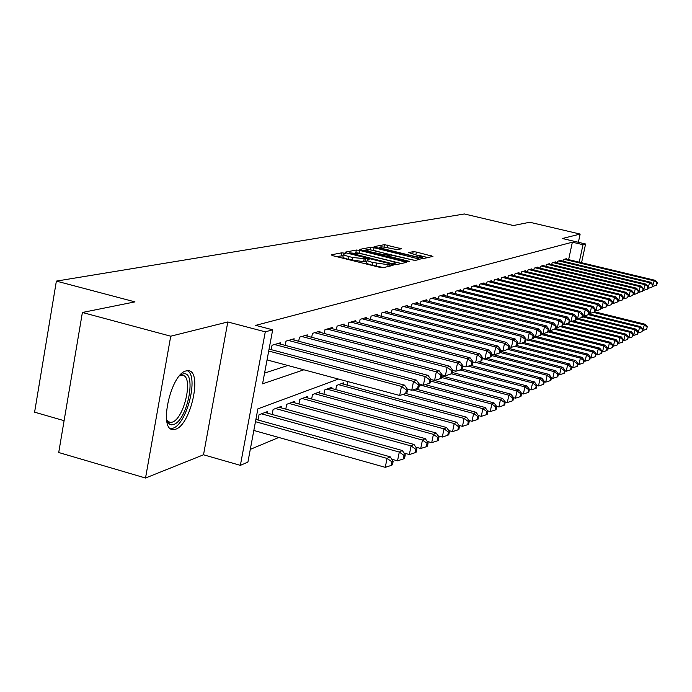 <?xml version="1.0" encoding="UTF-8"?>
<svg xmlns="http://www.w3.org/2000/svg" width="692" height="692" viewBox="0 0 692 692"><rect width="100%" height="100%" fill="white"/><g stroke="black" fill="none" stroke-linecap="round" stroke-linejoin="round"><path stroke-width="1.04" d="M344.244 253.125L341.779 252.814L331.165 254.846L332.722 255.677L379.441 267.259L383.005 267.692L393.03 265.399L372.91 262.502C368.966 261.481 367.071 260.668 367.218 260.054L369.147 259.5L367.91 258.972L352.851 257.536L349.002 256.594C345.126 255.59 343.275 254.786 343.44 254.189L345.455 253.644L344.244 253.125M343.145 255.729L336.2 256.542M366.916 261.611L363.603 261.688L364.139 258.938M186.061 370.929C170.863 373.818 158.356 429.645 172.87 429.576L175.578 429.222C190.75 425.078 202.618 371.31 188.449 370.713L186.061 370.929M401.447 248.783L384.493 244.648L374.095 246.637L375.635 247.407L423.123 258.635L432.95 256.386L416.411 252.052L413.167 251.646L408.79 252.597L422.578 257.052C421.437 257.528 418.383 257.208 413.409 256.101L384.371 248.999L379.839 247.113C381.032 246.646 384.103 246.966 389.06 248.065L397.139 249.656L401.447 248.783M568.634 259.63L572.362 242.191L583.001 244.708L585.588 243.999L581.565 262.718M82.391 312.481L170.734 336.2L145.519 478.025L58.716 452.516L82.391 312.481L134.966 301.876L56.372 281.108L464.401 213.975L513.412 225.531L529.743 222.244L580.147 234.069L562.354 238.506L585.588 243.999M145.519 478.025L203.517 454.782L227.806 321.962L170.734 336.2M227.806 321.962L265.278 331.84L272.683 329.807L262.562 383.835L303.875 369.788M572.362 242.191L255.729 325.352L272.683 329.807M359.788 250.461L356.354 250.028L345.04 252.191L346.588 253.004L392.494 264.335L395.971 264.768L406.688 262.311L359.788 250.461L359.269 253.142L355.619 252.753M359.875 249.354L370.722 247.278L374.069 247.71L420.096 259.284L415.676 260.313L412.32 259.898L390.755 255.011L387.615 255.703L389.362 256.438L408.427 261.126L409.673 261.645L407.199 261.394L359.831 249.596M578.382 242.295L580.147 234.069M280.243 344.071L280.485 342.765L272.051 345.247L271.229 349.65M293.892 340.006L294.135 338.751L286.004 341.147L285.199 345.386M307.066 336.087L307.3 334.885L299.454 337.186L298.685 341.268M319.791 332.307L320.007 331.139L312.438 333.371L311.685 337.298M332.073 328.648L332.29 327.532L324.972 329.686L324.245 333.466M343.941 325.119L344.158 324.046L337.082 326.122L336.381 329.773M355.428 321.711L355.627 320.664L348.794 322.68L348.102 326.2M366.535 318.406L366.734 317.403L360.117 319.349L359.451 322.749M377.296 315.215L377.486 314.237L371.076 316.123L370.428 319.41M387.71 312.118L387.892 311.175L381.69 313L381.058 316.175M397.805 309.116L397.987 308.208L391.966 309.981L391.361 313.052M407.597 306.219L407.77 305.336L401.94 307.049L401.343 310.016M417.086 303.399L417.259 302.542L411.602 304.203L411.031 307.084M426.307 300.657L426.471 299.835L420.978 301.452L420.416 304.238M435.251 298.01L435.415 297.205L430.078 298.771L429.533 301.47M443.944 295.423L444.1 294.654L438.918 296.176L438.391 298.788M452.386 292.924L452.542 292.171L447.508 293.65L446.989 296.185M460.595 290.484L460.742 289.758L455.846 291.194L455.345 293.659M468.579 288.123L468.726 287.405L463.96 288.806L463.476 291.202M476.347 285.813L476.485 285.121L471.849 286.488L471.373 288.815M483.898 283.573L484.037 282.907L479.53 284.23L479.063 286.488M491.259 281.393L491.398 280.744L487.004 282.033L486.554 284.23M498.43 279.274L498.56 278.634L494.287 279.888L493.837 282.025M505.411 277.198L505.541 276.584L501.371 277.803L500.939 279.888M512.21 275.182L512.339 274.577L508.283 275.771L507.859 277.795M518.844 273.219L518.974 272.631L515.012 273.798L514.597 275.762M525.314 271.299L525.436 270.728L521.578 271.861L521.171 273.781M531.629 269.43L531.75 268.877L527.979 269.984L527.589 271.852M537.788 267.605L537.9 267.06L534.224 268.141L533.843 269.966M543.8 265.823L543.912 265.296L540.322 266.351L539.95 268.133M549.673 264.084L549.777 263.574L546.273 264.603L545.91 266.333M555.399 262.389L555.512 261.887L552.086 262.891L551.732 264.586M561.004 260.728L561.108 260.235L557.761 261.221L557.415 262.873M264.578 373.083L287.82 365.488M562.968 261.204L563.314 259.587L566.575 258.626L566.48 259.111M250.296 449.368L278.79 437.465M258.047 419.992L259.016 414.785L267.536 411.558L267.25 413.098M272.172 414.456L273.115 409.456L281.333 406.342L281.047 407.822M285.796 409.128L286.713 404.31L294.636 401.317L294.368 402.735M298.944 403.99L299.835 399.353L307.49 396.455L307.222 397.822M311.642 399.033L312.507 394.561L319.903 391.758L319.652 393.082M323.917 394.241L324.756 389.925L331.909 387.226L331.658 388.497M335.784 389.613L336.597 385.453L343.517 382.832L343.275 384.069M347.272 385.141L347.955 381.612M56.372 281.108L34.6 412.181L64.096 420.675M338.44 379.06L257.874 408.86L247.909 462.092L240.366 465.361L265.278 331.84M203.517 454.782L240.366 465.361M579.247 262.164L583.001 244.708M343.405 254.371L342.912 256.94C342.748 257.545 344.599 258.35 348.474 259.353L349.002 256.594M363.603 261.688L348.474 259.353M367.184 260.227L366.682 262.813C366.526 263.436 368.429 264.249 372.365 265.278L372.91 262.502M383.602 267.562L372.365 265.278M401.438 263.531L359.269 253.142M349.642 252.857L390.954 263.358L395.167 263.142C395.288 262.527 393.385 261.714 389.466 260.702L362.158 253.973L349.642 252.857M364.779 250.971L365.722 250.781M413.678 260.175L370.445 249.881M375.367 250.833C370.298 249.7 367.141 249.38 365.904 249.864L370.48 251.802L384.276 254.777L387.425 254.094L375.367 250.833M427.864 257.562L418.85 255.357M379.657 248.065L378.922 248.212M388.082 247.84L384.735 247.217M253.834 430.459L385.262 467.334L387.053 458.407L390.158 456.798L255.91 419.395M255.478 421.696L387.053 458.407L391.949 461.858L391.231 465.422L392.468 464.764L393.177 461.201L391.949 461.858M390.158 456.798L393.177 461.201M391.231 465.422L385.262 467.334M267.043 359.918L399.665 395.469L401.481 386.421L268.704 351.026M406.394 389.959L405.668 393.575L406.879 393.056L407.605 389.44L406.394 389.959L401.481 386.421L404.535 385.141L269.076 349.079M399.665 395.469L405.668 393.575M407.605 389.44L404.535 385.141M179.609 375.704L182.558 374.104C197.376 368.732 187.999 420.511 173.51 424.533L171.443 424.853L169.592 424.3L166.703 420.381M166.66 420.096L169.955 422.449L172.109 422.181C184.323 418.98 193.872 375.765 182.429 375.323L179.427 375.92M170.535 428.633L172.844 428.244C186.883 424.499 199.123 375.67 187.264 370.687M391.828 459.237L397.528 460.82L399.293 452.058L402.286 450.501L265.071 412.493M261.524 413.833L399.293 452.058L404.085 455.448L403.375 458.952L404.569 458.312L405.27 454.817L404.085 455.448M402.286 450.501L405.27 454.817M403.375 458.952L397.528 460.82M404.076 453.087L409.344 454.549L411.083 445.933L413.963 444.446L278.954 407.242M275.528 408.54L411.083 445.933L415.78 449.272L415.079 452.715L416.229 452.101L416.921 448.667L415.78 449.272M413.963 444.446L416.921 448.667M415.079 452.715L409.344 454.549M415.866 447.162L420.727 448.502L422.449 440.043L425.225 438.598L292.344 402.182M289.04 403.427L422.449 440.043L427.05 443.321L426.358 446.703L427.466 446.115L428.158 442.733L427.05 443.321M425.225 438.598L428.158 442.733M426.358 446.703L420.727 448.502M427.241 441.435L431.713 442.664L433.417 434.351L436.09 432.958L305.276 397.295M302.084 398.497L433.417 434.351L437.924 437.578L437.24 440.899L438.304 440.328L438.988 437.015L437.924 437.578M436.09 432.958L438.988 437.015M437.24 440.899L431.713 442.664M407.363 389.103L411.74 390.271L413.531 381.378L274.534 344.521M418.34 384.864L417.622 388.411L418.798 387.909L419.508 384.363L418.34 384.864L413.531 381.378L416.472 380.15L278.046 343.483M411.74 390.271L417.622 388.411M419.508 384.363L416.472 380.15M419.395 384.207L423.366 385.254L425.139 376.534L288.391 340.438M429.844 379.951L429.144 383.437L430.268 382.953L430.978 379.467L429.844 379.951L425.139 376.534L427.967 375.349L291.782 339.443M423.366 385.254L429.144 383.437M301.764 336.511L436.323 371.855L434.576 380.427L430.978 379.476L427.967 375.349M440.934 375.22L440.242 378.645L441.323 378.169L442.024 374.753L440.934 375.22L436.323 371.855L439.057 370.713L305.025 335.551M434.576 380.427L440.242 378.645M442.024 374.753L439.057 370.713M441.998 374.882L445.388 375.773L447.11 367.348L314.661 332.714M451.634 370.652L450.942 374.017L451.988 373.568L452.68 370.203L451.634 370.652L447.11 367.348L449.739 366.25L317.818 331.788M445.388 375.773L450.942 374.017M452.68 370.203L449.739 366.25M438.2 435.917L442.318 437.041L443.996 428.858L446.582 427.518L317.758 392.572M314.678 393.739L443.996 428.858L448.416 432.033L447.741 435.303L448.771 434.758L449.445 431.488L448.416 432.033M446.582 427.518L449.445 431.488M447.741 435.303L442.318 437.041M452.629 370.445L455.812 371.275L457.516 362.997L327.117 329.055M461.953 366.25L461.27 369.554L462.282 369.121L462.965 365.817L461.953 366.25L457.516 362.997L460.059 361.933L330.171 328.155M455.812 371.275L461.27 369.554M462.965 365.817L460.059 361.933M448.779 430.571L452.559 431.6L454.212 423.556L456.711 422.258L329.833 388.004M326.858 389.129L454.212 423.556L458.554 426.687L457.888 429.896L458.882 429.369L459.54 426.16L458.554 426.687M456.711 422.258L459.54 426.16M457.888 429.896L452.559 431.6M462.887 366.154L465.889 366.933L467.558 358.793L339.158 325.508M471.909 361.994L471.243 365.246L472.221 364.831L472.887 361.579L471.909 361.994L467.558 358.793L470.024 357.773L342.108 324.643M465.889 366.933L471.243 365.246M472.887 361.579L470.024 357.773M459.004 425.407L462.455 426.341L464.09 418.435L466.503 417.181L341.511 383.593M338.63 384.683L464.09 418.435L468.346 421.514L467.688 424.672L468.648 424.161L469.306 421.004L468.346 421.514M466.503 417.181L469.306 421.004M467.688 424.672L462.455 426.341M472.8 362.011L475.612 362.746L477.272 354.737L350.801 322.091M481.537 357.885L480.879 361.086L481.822 360.679L482.488 357.487L481.537 357.885L477.272 354.737L479.651 353.75L353.647 321.252M475.612 362.746L480.879 361.086M482.488 357.487L479.651 353.75M468.873 420.416L472.022 421.264L473.639 413.479L475.975 412.268L405.841 393.506M402.753 394.501L473.639 413.479L477.817 416.515L477.169 419.62L478.094 419.127L478.743 416.022L477.817 416.515M475.975 412.268L478.743 416.022M477.169 419.62L472.022 421.264M482.376 358.006L485.023 358.69L486.658 350.818L362.054 318.778M490.844 353.915L490.196 357.063L491.104 356.665L491.761 353.525L490.844 353.915L486.658 350.818L488.959 349.858L364.814 317.965M485.023 358.69L490.196 357.063M491.761 353.525L488.959 349.858M478.423 415.581L481.277 416.35L482.878 408.687L485.135 407.519L415.702 389.016M412.683 389.968L482.878 408.687L486.978 411.671L486.338 414.733L487.237 414.257L487.877 411.195L486.978 411.671M485.135 407.519L487.877 411.195M486.338 414.733L481.277 416.35M487.652 410.901L490.239 411.584L491.813 404.05L494.01 402.917L425.234 384.674M419.421 384.83L491.813 404.05L495.844 406.991L495.212 410.001L496.086 409.534L496.718 406.533L495.844 406.991M494.01 402.917L496.718 406.533M495.212 410.001L490.239 411.584M496.588 406.36L498.915 406.983L500.472 399.561L502.6 398.454L430.96 379.536M430.649 381.093L500.472 399.561L504.433 402.45L503.811 405.417L504.65 404.967L505.281 402.009L504.433 402.45M502.6 398.454L505.281 402.009M503.811 405.417L498.915 406.983M505.247 401.965L507.322 402.51L508.862 395.201L510.921 394.137L441.781 375.946M441.47 377.451L508.862 395.201L512.755 398.056L512.141 400.979L512.954 400.547L513.576 397.623L512.755 398.056M510.921 394.137L513.576 397.623M512.141 400.979L507.322 402.51M513.559 397.684L515.479 398.185L517.002 390.98L518.991 389.951L452.222 372.443M451.469 373.792L517.002 390.98L520.825 393.8L520.211 396.68L521.007 396.257L521.621 393.376L520.825 393.8M518.991 389.951L521.621 393.376M520.211 396.68L515.479 398.185M521.586 393.514L523.386 393.99L524.891 386.889L526.828 385.885L462.299 369.035M460.05 369.943L524.891 386.889L528.653 389.665L528.048 392.502L528.818 392.096L529.423 389.259L528.653 389.665M526.828 385.885L529.423 389.259M528.048 392.502L523.386 393.99M529.371 389.475L531.058 389.916L532.546 382.918L534.423 381.941L470.794 365.393M468.276 366.18L532.546 382.918L536.248 385.652L535.651 388.454L536.395 388.056L536.992 385.262L536.248 385.652M534.423 381.941L536.992 385.262M535.651 388.454L531.058 389.916M536.931 385.548L538.506 385.954L539.976 379.06L541.801 378.117L478.726 361.76M476.278 362.539L539.976 379.06L543.618 381.759L543.03 384.518L543.756 384.129L544.344 381.378L543.618 381.759M541.801 378.117L544.344 381.378M543.03 384.518L538.506 385.954M544.267 381.733L545.737 382.114L547.19 375.315L548.964 374.398L486.441 358.248M482.272 358.534L547.19 375.315L550.771 377.979L550.192 380.695L550.901 380.323L551.481 377.607L550.771 377.979M548.964 374.398L551.481 377.607M550.192 380.695L545.737 382.114M551.394 378.022L552.77 378.386L554.206 371.682L555.927 370.782L491.614 354.226M491.355 355.48L554.206 371.682L557.735 374.311L557.155 376.984L557.838 376.621L558.418 373.948L557.735 374.311M555.927 370.782L558.418 373.948M557.155 376.984L552.77 378.386M558.314 374.424L559.603 374.753L561.022 368.144L562.691 367.27L500.402 351.285M500.143 352.505L561.022 368.144L564.49 370.739L563.928 373.377L564.594 373.023L565.156 370.384L564.49 370.739M562.691 367.27L565.156 370.384M563.928 373.377L559.603 374.753M565.044 370.921L566.246 371.223L567.648 364.701L569.274 363.862L508.905 348.413M507.902 349.408L567.648 364.701L571.073 367.262L570.502 369.874L571.151 369.528L571.713 366.924L571.073 367.262M569.274 363.862L571.713 366.924M570.502 369.874L566.246 371.223M491.631 354.131L494.123 354.771L495.732 347.021L372.953 315.569M499.849 350.074L499.2 353.171L500.091 352.79L500.731 349.694L499.849 350.074L495.732 347.021L497.955 346.095L375.626 314.791M494.123 354.771L499.2 353.171M500.731 349.694L497.955 346.095M500.593 350.377L502.928 350.974L504.52 343.353L383.515 312.464M508.559 346.355L507.919 349.399L508.776 349.036L509.416 345.991L508.559 346.355L504.52 343.353L506.674 342.453L386.101 311.711M502.928 350.974L507.919 349.399M509.416 345.991L506.674 342.453M509.26 346.744L511.449 347.298L513.032 339.798L393.739 309.462M517.002 342.756L516.37 345.758L517.192 345.394L517.824 342.402L517.002 342.756L513.032 339.798L515.116 338.924L396.239 308.727M511.449 347.298L516.37 345.758M517.824 342.402L515.116 338.924M517.651 343.215L519.709 343.742L521.266 336.347L403.652 306.547M525.167 339.262L524.545 342.22L525.349 341.874L525.972 338.924L525.167 339.262L521.266 336.347L523.29 335.508L406.083 305.829M519.709 343.742L524.545 342.22M525.972 338.924L523.29 335.508M525.79 339.798L527.719 340.291L529.259 333.008L413.262 303.719M533.091 335.888L532.477 338.795L533.255 338.457L533.869 335.551L533.091 335.888L529.259 333.008L531.214 332.195L415.624 303.027M527.719 340.291L532.477 338.795M533.869 335.551L531.214 332.195M533.67 336.485L535.478 336.943L537.001 329.773L422.587 300.977M540.772 332.61L540.167 335.473L540.919 335.144L541.533 332.281L540.772 332.61L537.001 329.773L538.904 328.977L424.879 300.302M535.478 336.943L540.167 335.473M541.533 332.281L538.904 328.977M541.317 333.276L543.012 333.7L544.518 326.633L431.644 298.313M548.228 329.427L547.623 332.247L548.358 331.935L548.964 329.115L548.228 329.427L544.518 326.633L546.36 325.863L433.867 297.655M543.012 333.7L547.623 332.247M548.964 329.115L546.36 325.863M548.739 330.153L550.33 330.551L551.809 323.579L440.441 295.726M555.46 326.339L554.872 329.124L555.581 328.812L556.178 326.036L555.46 326.339L551.809 323.579L553.6 322.835L442.595 295.095M550.33 330.551L554.872 329.124M556.178 326.036L553.6 322.835M555.944 327.117L557.423 327.489L558.894 320.621L448.978 293.218M562.492 323.337L561.904 326.088L562.596 325.785L563.184 323.043L562.492 323.337L558.894 320.621L560.632 319.894L451.08 292.595M557.423 327.489L561.904 326.088M563.184 323.043L560.632 319.894M562.942 324.167L564.326 324.513L565.779 317.749L457.282 290.77M569.317 320.422L568.729 323.129L569.404 322.844L569.983 320.137L569.317 320.422L565.779 317.749L567.466 317.04L459.324 290.173M564.326 324.513L568.729 323.129M569.983 320.137L567.466 317.04M569.732 321.304L571.03 321.624L572.466 314.947L465.361 288.4M575.943 317.593L575.372 320.266L576.021 319.981L576.6 317.317L575.943 317.593L572.466 314.947L574.109 314.263L467.342 287.811M571.03 321.624L575.372 320.266M576.6 317.317L574.109 314.263M576.341 318.519L577.543 318.822L578.962 312.23L473.216 286.09M582.396 314.843L581.825 317.472L582.465 317.204L583.027 314.575L582.396 314.843L578.962 312.23L580.562 311.564L475.144 285.519M577.543 318.822L581.825 317.472M583.027 314.575L580.562 311.564M571.592 367.513L572.708 367.798L574.092 361.362L575.683 360.541L516.872 345.542M514.839 346.234L574.092 361.362L577.465 363.888L576.912 366.457L577.543 366.12L578.097 363.551L577.465 363.888M575.683 360.541L578.097 363.551M576.912 366.457L572.708 367.798M577.958 364.191L578.996 364.459L580.372 358.101L581.911 357.306L523.671 342.497M521.595 343.145L580.372 358.101L583.693 360.601L583.14 363.136L583.754 362.816L584.308 360.272L583.693 360.601M581.911 357.306L584.308 360.272M583.14 363.136L578.996 364.459M584.152 360.956L585.112 361.207L586.479 354.935L587.975 354.157L530.21 339.512M528.186 340.144L586.479 354.935L589.748 357.401L589.203 359.909L589.8 359.589L590.345 357.089L589.748 357.401M587.975 354.157L590.345 357.089M589.203 359.909L585.112 361.207M590.189 357.816L591.08 358.041L592.421 351.847L593.892 351.086L536.577 336.597M533.575 336.961L592.421 351.847L595.648 354.287L595.111 356.761L596.236 353.975L595.648 354.287M593.892 351.086L596.236 353.975M595.111 356.761L591.08 358.041M582.759 315.812L583.884 316.088L585.294 309.592L480.853 283.841M588.667 312.161L588.105 314.765L588.728 314.497L589.29 311.902L588.667 312.161L585.294 309.592L586.842 308.943L482.731 283.288M583.884 316.088L588.105 314.765M589.29 311.902L586.842 308.943M589.013 313.173L590.051 313.433L591.444 307.014L488.293 281.653M594.774 309.558L594.212 312.127L594.817 311.867L595.371 309.307L594.774 309.558L591.444 307.014L592.957 306.383L490.126 281.116M590.051 313.433L594.212 312.127M595.371 309.307L592.957 306.383M595.094 310.604L596.054 310.846L597.43 304.515L495.541 279.525M600.717 307.023L600.163 309.558L600.751 309.298L601.296 306.772L600.717 307.023L597.43 304.515L598.9 303.9L497.314 278.997M596.054 310.846L600.163 309.558M601.296 306.772L598.9 303.9M601.011 308.104L601.902 308.321L603.26 302.075L502.591 277.449M606.495 304.558L605.95 307.049L606.521 306.807L607.066 304.316L606.495 304.558L603.26 302.075L604.696 301.478L504.33 276.938M601.902 308.321L605.95 307.049M607.066 304.316L604.696 301.478M596.063 354.745L596.885 354.953L598.217 348.846L599.644 348.102L541.291 333.397M541.075 334.426L598.217 348.846L601.4 351.251L600.864 353.69L601.434 353.387L601.962 350.948L601.4 351.251M599.644 348.102L601.962 350.948M600.864 353.69L596.885 354.953M606.772 305.665L607.593 305.873L608.943 299.705L509.468 275.425M612.135 302.153L611.59 304.618L612.688 301.911L612.135 302.153L608.943 299.705L610.344 299.117L511.163 274.923M607.593 305.873L611.59 304.618M612.688 301.911L610.344 299.117M601.789 351.761L602.542 351.951L603.865 345.913L605.258 345.196L548.574 330.94M548.341 331.944L603.865 345.913L607.005 348.292L606.469 350.706L607.022 350.411L607.55 347.998L607.005 348.292M605.258 345.196L607.55 347.998M606.469 350.706L602.542 351.951M612.385 303.295L613.147 303.477L614.479 297.387L516.171 273.452M617.619 299.809L617.091 302.24L618.164 299.575L617.619 299.809L614.479 297.387L615.837 296.816L517.824 272.968M613.147 303.477L617.091 302.24M618.164 299.575L615.837 296.816M607.368 348.846L608.06 349.019L609.367 343.059L610.725 342.358L555.641 328.544M554.404 329.262L609.367 343.059L612.463 345.403L611.936 347.791L612.481 347.505L613 345.118L612.463 345.403M610.725 342.358L613 345.118M611.936 347.791L608.06 349.019M617.852 300.977L618.553 301.15L619.876 295.129L522.711 271.532M622.973 297.525L622.445 299.93L623.501 297.3L622.973 297.525L619.876 295.129L621.2 294.576L524.32 271.056M618.553 301.15L622.445 299.93M623.501 297.3L621.2 294.576M612.809 346L613.441 346.164L614.738 340.274L616.062 339.59L561.965 326.062M560.191 326.624L614.738 340.274L617.792 342.592L617.273 344.945L617.8 344.668L618.311 342.315L617.792 342.592M616.062 339.59L618.311 342.315M617.273 344.945L613.441 346.164M623.189 298.719L623.829 298.875L625.135 292.932L529.086 269.655M628.189 295.294L627.67 297.672L628.708 295.077L628.189 295.294L625.135 292.932L626.424 292.396L530.652 269.197M623.829 298.875L627.67 297.672M628.708 295.077L626.424 292.396M618.112 343.232L618.691 343.37L619.971 337.558L621.26 336.892L567.578 323.493M565.831 324.046L619.971 337.558L622.982 339.85L622.471 342.177L623.492 339.582L622.982 339.85M621.26 336.892L623.492 339.582M622.471 342.177L618.691 343.37M628.388 296.513L628.976 296.66L630.265 290.787L535.305 267.83M633.284 293.123L632.765 295.467L633.786 292.906L633.284 293.123L630.265 290.787L631.528 290.259L536.836 267.38M628.976 296.66L632.765 295.467M633.786 292.906L631.528 290.259M623.284 340.525L623.812 340.654L625.084 334.902L626.338 334.253L573.054 320.993M571.35 321.529L625.084 334.902L628.051 337.177L627.54 339.469L628.051 337.177M626.338 334.253L628.552 336.909M627.54 339.469L623.812 340.654M633.465 294.368L633.993 294.498L635.265 288.702L541.378 266.039M638.249 291.003L637.739 293.322L638.733 290.796L635.265 288.702L636.502 288.183L542.874 265.598M633.993 294.498L637.739 293.322M638.733 290.796L636.502 288.183M628.336 337.878L628.812 337.999L630.066 332.316L631.294 331.684L578.4 318.554M576.246 318.951L630.066 332.316L632.998 334.565L632.497 336.831L632.998 334.565M631.294 331.684L633.491 334.305M632.497 336.831L628.812 337.999M638.413 292.266L638.889 292.387L640.152 286.652L547.303 264.301M643.093 288.936L642.583 291.228L643.569 288.728L640.152 286.652L641.354 286.151L548.765 263.868M638.889 292.387L642.583 291.228M643.569 288.728L641.354 286.151M633.267 335.3L633.69 335.404L634.936 329.79L636.13 329.167L582.733 315.95M582.543 316.815L634.936 329.79L637.825 332.013L637.332 334.253L637.825 332.013M636.13 329.167L638.309 331.762M637.332 334.253L633.69 335.404M643.24 290.225L643.672 290.329L644.918 284.663L553.09 262.597M647.824 286.921L647.323 289.178L648.292 286.722L644.918 284.663L646.094 284.17L554.517 262.173M643.672 290.329L647.323 289.178M648.292 286.722L646.094 284.17M638.076 332.783L639.685 327.325L640.861 326.719L588.857 313.874M588.382 314.644L639.685 327.325L642.548 329.522L642.055 331.736L642.548 329.522M640.861 326.719L643.015 329.271M642.055 331.736L638.457 332.878M647.954 288.218L649.58 282.717L558.747 260.936M652.444 284.948L651.942 287.18L652.902 284.749L649.58 282.717L650.722 282.241L560.139 260.521M648.335 288.313L651.942 287.18M652.902 284.749L650.722 282.241M642.782 330.318L644.33 324.92L645.472 324.323L594.826 311.832M593.442 312.369L644.33 324.92L647.158 327.082L646.665 329.28L647.158 327.082M645.472 324.323L647.608 326.849M646.665 329.28L643.11 330.404M652.565 286.272L654.122 280.814L564.265 259.31M656.959 283.019L656.466 285.234L657.4 282.829L654.122 280.814L655.246 280.346L565.632 258.912M652.893 286.35L656.466 285.234M657.4 282.829L655.246 280.346M341.251 255.556L341.779 252.814M388.965 266.351L389.319 264.56M364.926 261.412L365.454 258.661M352.315 260.304L352.851 257.536M376.24 266.238L376.785 263.462M387.693 266.636L388.048 264.846M404.656 262.804L404.906 261.559M355.835 252.71L356.354 250.028M350.628 253.999L350.732 253.428M390.842 263.929L390.954 263.358M393.22 264.5L393.385 263.652M394.44 264.707L394.708 263.358M370.22 249.855L370.722 247.278M373.55 250.331L374.069 247.71M418.089 259.768L418.331 258.548M389.259 256.983L389.362 256.438M408.323 261.619L408.427 261.126M370.376 252.346L370.48 251.802M380.764 254.898L380.877 254.353M384.086 255.711L384.276 254.777M386.845 256.395L387.278 254.154M384.268 249.518L384.371 248.999M413.306 256.628L413.409 256.101M412.726 253.852L413.167 251.646M415.901 254.63L416.411 252.052M430.969 256.862L431.211 255.668M384.008 247.113L384.493 244.648M387.252 247.641L387.762 245.063M399.665 249.146L399.889 248.021M172.87 429.576L171.434 429.17M349.373 253.687L349.521 252.943M394.847 264.759L395.167 263.142M387.451 256.542L387.607 255.755M365.644 251.179L365.878 250.002M386.966 256.421L387.425 254.094M379.597 248.376L379.822 247.234M422.258 258.644L422.578 257.052M167.291 420.961L168.312 423.227M179.513 375.825L181.157 374.692M168.822 422.129L169.955 422.449"/></g></svg>
